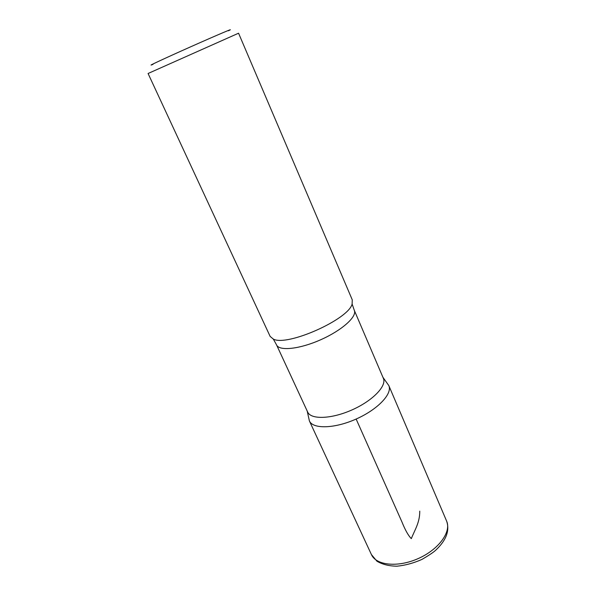 <?xml version="1.0" encoding="UTF-8"?>
<svg xmlns="http://www.w3.org/2000/svg" width="596" height="596" viewBox="0 0 596 596"><rect width="100%" height="100%" fill="white"/><g stroke="black" fill="none" stroke-linecap="round" stroke-linejoin="round"><path stroke-width="0.89" d="M228.417 30.783C236.701 26.738 217.279 34.955 190.444 46.905C163.617 58.84 144.515 67.78 153.06 64.331M273.348 339.102C287.183 346.708 348.526 319.396 352.124 304.027L352.266 299.84L238.564 33.212L148.076 73.494L270.137 336.405L273.348 339.102L276.566 344.928L307.663 412.045C310.903 419.77 331.473 419.115 352.065 409.892C372.694 400.765 386.938 385.917 383.37 378.333L354.3 310.322C357.295 316.513 342.022 330.318 320.812 339.705C299.646 349.181 279.166 351.297 276.566 344.928M382.93 377.305L388.815 385.582C392.645 393.71 377.797 409.467 356.14 419.04C334.527 428.733 312.885 429.224 309.399 420.94L309.399 420.94C312.878 429.224 334.527 428.733 356.14 419.048C377.797 409.467 392.645 393.71 388.815 385.582L446.62 521.083C451.537 531.833 438.708 549.527 418.25 558.549C397.852 567.712 376.121 565.41 371.42 554.563L376.933 561.208C382.386 564.434 389.069 566.096 396.966 566.2C405.273 565.373 413.572 563.123 421.871 559.45C429.165 555.204 433.858 552.045 435.967 549.966C446.322 540.155 449.876 530.529 446.62 521.083M356.14 419.048L401.89 521.82C405.183 530.015 408.32 535.625 411.307 538.635C414.861 529.747 419.845 522.521 419.755 511.152M307.193 411.024L309.399 420.94L371.42 554.563M352.124 304.027L354.3 310.322"/></g></svg>
